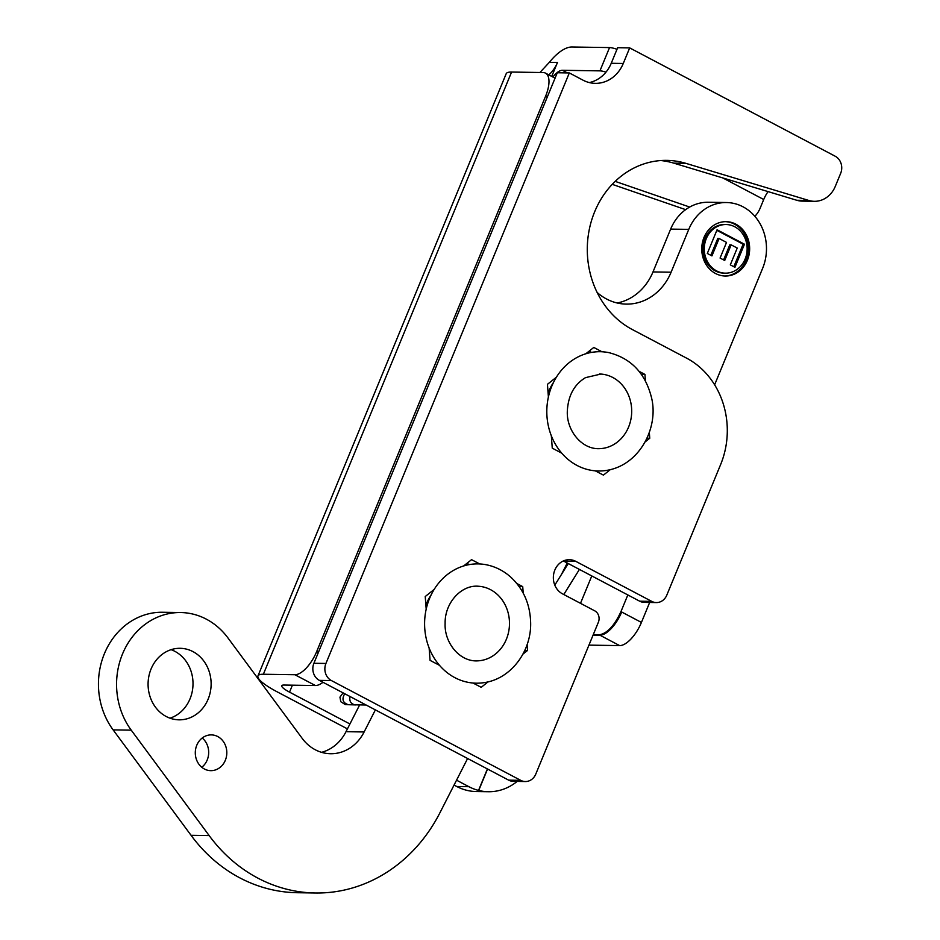 <?xml version="1.0" encoding="UTF-8"?>
<svg xmlns="http://www.w3.org/2000/svg" width="940" height="940" viewBox="0 0 940 940"><rect width="100%" height="100%" fill="white"/><g stroke="black" fill="none" stroke-linecap="round" stroke-linejoin="round"><path stroke-width="1.41" d="M591.495 352.406L589.121 351.149M553.484 382.439A47.423 41.795 90.9 0 0 548.102 393.014M551.404 436.795A47.423 41.795 90.9 0 0 552.614 438.827M598.204 448.674A37.342 32.912 90.9 0 0 599.685 448.662A37.342 32.912 90.9 0 0 613.327 444.773A37.342 32.912 90.9 0 0 631.057 403.859A37.342 32.912 90.9 0 0 600.836 374.061A37.342 32.912 90.9 0 0 599.356 374.003M608.92 352.653A59.655 52.57 90.9 0 0 576.138 357.94A59.655 52.57 90.9 0 0 549.195 429.345A59.655 52.57 90.9 0 0 607.099 470.317C640.563 464.724 659.492 425.844 651.138 396.222C644.84 372.781 630.764 358.257 608.92 352.653M469.295 564.611L466.91 563.354M429.192 648.988A47.423 41.795 90.9 0 0 430.403 651.02M431.284 594.644A47.423 41.795 90.9 0 0 425.89 605.219M475.993 660.879A37.342 32.912 90.9 0 0 477.473 660.867A37.342 32.912 90.9 0 0 509.48 622.727A37.342 32.912 90.9 0 0 478.625 586.266A37.342 32.912 90.9 0 0 477.156 586.207M424.598 624.853A59.655 52.57 90.9 0 0 484.887 682.511C511.231 678.504 531.629 651.009 530.63 622.303C530.054 604.115 523.474 589.086 510.878 577.231C503.805 570.874 495.744 566.75 486.709 564.846A59.655 52.57 90.9 0 0 424.598 624.853M670.643 229.101L688.761 229.383A46.354 40.855 -89.1 0 1 726.467 202.535L708.349 202.253A46.354 40.855 90.9 0 0 670.643 229.101L652.995 271.93A55.084 48.539 -89.1 0 1 617.251 302.997M180.715 612.539L162.596 612.257A71.534 63.039 90.9 0 0 104.61 653.183A71.534 63.039 90.9 0 0 113.117 729.875L191.055 835.296A160.235 141.212 90.9 0 0 297.263 892.718L315.382 893A160.235 141.212 -89.1 0 1 209.162 835.578L131.236 730.157A71.534 63.039 -89.1 0 1 122.729 653.465A71.534 63.039 -89.1 0 1 180.715 612.539A71.534 63.039 -89.1 0 1 228.267 638.366L302.21 738.394A42.923 37.823 90.9 0 0 330.622 753.727A42.923 37.823 90.9 0 0 364.121 731.966L375.377 709.888M359.668 704.883L346.002 731.684A42.923 37.823 -89.1 0 1 321.574 752.329M201.759 767.263A17.884 15.757 90.9 0 0 202.218 738.006M170.022 718.172A35.767 31.525 90.9 0 0 193.005 684.273A35.767 31.525 90.9 0 0 171.08 649.669M707.303 253.459L717.067 229.771L744.468 244.212L734.939 267.312L730.309 264.868L737.23 248.054L731.155 244.858L724.705 260.498L720.075 258.054L726.526 242.414L719.112 238.501L711.933 255.903L707.303 253.459M710.816 255.316L717.761 238.478L719.112 238.501M723.589 259.91L729.804 244.835L731.155 244.858M733.823 266.725L743.117 244.189L716.832 230.335M744.468 244.212L743.117 244.189M726.08 224.531L724.728 224.507A24.323 21.432 90.9 0 0 703.473 243.425A24.323 21.432 90.9 0 0 715.258 270.885A24.323 21.432 90.9 0 0 723.976 273.141L725.327 273.164A24.323 21.432 90.9 0 0 747.136 249.171A24.323 21.432 90.9 0 0 726.08 224.531A24.323 21.432 90.9 0 0 704.824 243.448A24.323 21.432 90.9 0 0 716.609 270.908A24.323 21.432 90.9 0 0 725.327 273.164M724.611 276.007A27.178 23.958 90.9 0 0 748.299 249.194A27.178 23.958 90.9 0 0 725.445 221.664M715.54 273.505A27.178 23.958 -89.1 0 1 702.368 242.814A27.178 23.958 -89.1 0 1 726.127 221.664A27.178 23.958 -89.1 0 1 749.65 249.218A27.178 23.958 -89.1 0 1 725.28 276.019A27.178 23.958 -89.1 0 1 715.54 273.505M726.467 202.535A46.354 40.855 -89.1 0 1 742.964 206.776A46.354 40.855 -89.1 0 1 762.634 268.323L714.623 384.801M597.135 292.458A55.084 48.539 90.9 0 0 626.298 304.113A55.084 48.539 90.9 0 0 671.101 272.212L652.995 271.93M688.761 229.383L671.101 272.212M467.603 758.51L440.132 812.383A160.235 141.212 -89.1 0 1 315.382 893M567.231 563.001A8.871 7.814 -89.1 0 1 566.879 563.777L561.356 574.622M204.368 768.991A17.884 15.757 -89.1 0 1 195.696 748.804A17.884 15.757 -89.1 0 1 211.324 734.892A17.884 15.757 -89.1 0 1 226.81 753.011A17.884 15.757 -89.1 0 1 210.772 770.659A17.884 15.757 -89.1 0 1 204.368 768.991M166.227 716.515A35.767 31.525 -89.1 0 1 148.896 676.118A35.767 31.525 -89.1 0 1 180.163 648.306A35.767 31.525 -89.1 0 1 211.124 684.555A35.767 31.525 -89.1 0 1 179.058 719.829A35.767 31.525 -89.1 0 1 166.227 716.515M612.222 184.346L685.636 209.643M488.365 791.727L476.239 791.539A54.367 47.917 -89.1 0 1 456.758 786.498L468.884 786.686A54.367 47.917 90.9 0 0 478.542 790.411L478.719 790.458A54.367 47.917 90.9 0 0 488.365 791.727A54.367 47.917 90.9 0 0 517.141 781.41M257.971 675.931L506.178 73.743A42.629 8.225 22.4 0 1 511.572 72.051L263.365 674.25A42.629 8.225 -157.6 0 0 257.971 675.931A42.629 8.225 -157.6 0 0 277.241 691.875L347.436 728.876M454.055 785.076L456.758 786.498M754.867 216.306A25.756 22.689 90.9 0 0 760.155 208.151L763.715 199.503L722.837 177.954M605.995 72.11A12.878 2.479 -157.6 0 0 599.943 70.864L609.543 47.576L571.931 47A42.629 18.389 -62.2 0 0 549.36 62.322L557.49 62.451L551.733 76.422M557.49 62.451A34.334 30.256 -89.1 0 1 548.831 74.883M292.411 685.178L289.532 692.145L349.927 723.976M456.558 780.188L468.884 786.686M615.183 181.373L689.678 207.047M593.222 634.735L599.144 634.829C607.111 633.536 614.384 625.805 620.952 611.635L627.838 594.938M620.952 611.635A43.64 38.458 -89.1 0 1 621.681 612.011L641.433 622.421L649.658 602.47M641.433 622.421A25.756 11.104 117.8 0 1 619.636 645.604L599.885 635.182A25.756 11.104 -62.2 0 0 621.681 612.011M588.945 645.122L619.636 645.604M547.315 96.973L545.635 96.092A25.756 11.104 -62.2 0 0 545.482 73.12A25.756 11.104 -62.2 0 0 543.097 72.544L511.572 72.051M545.635 96.092L316.686 651.561L318.366 652.442M323.019 682.287A25.756 11.104 117.8 0 1 315.382 685.53L294.89 674.732A25.756 11.104 -62.2 0 0 316.686 651.561M289.532 692.145A17.167 3.313 22.4 0 1 281.777 685.73A17.167 3.313 22.4 0 1 283.939 685.048L315.382 685.53M263.365 674.25L294.89 674.732M609.543 47.576A12.878 2.479 22.4 0 1 617.004 49.279M768.098 191.607A17.167 7.402 -62.2 0 0 763.715 199.503M487.555 769.026L478.719 790.458M549.36 62.322L539.913 72.498M552.885 77.033A17.167 7.402 117.8 0 1 562.426 70.288L599.943 70.864M516.859 583.529L522.722 586.619L519.162 586.56M463.62 565.974L471.563 559.653L479.741 563.965M426.196 609.179L425.233 596.524L434.174 589.415M439.521 665.356L430.062 660.362L429.122 647.977M488.083 681.852L481.21 687.328L473.067 683.039M527.105 644.64L527.54 650.457L522.957 654.099M527.54 650.457L524.802 650.409M522.722 586.619L523.216 593.128M639.071 371.323L644.934 374.414L641.374 374.355M585.832 353.769L593.774 347.447L601.952 351.76M548.396 396.986L547.444 384.319L556.374 377.21M561.732 453.151L552.262 448.157L551.334 435.772M610.295 469.647L603.421 475.123L595.267 470.834M649.317 432.435L649.752 438.252L645.169 441.894M649.752 438.252L647.002 438.216M644.934 374.414L645.416 380.923M660.808 160.54A88.701 78.173 -89.1 0 1 673.804 163.149L796.779 200.267A25.756 22.689 90.9 0 0 802.302 201.125L814.334 201.313A25.756 22.689 90.9 0 0 835.284 186.402L840.666 173.324A12.878 11.351 90.9 0 0 835.202 156.228L629.683 47.893L617.65 47.705L611.235 63.285A34.334 30.256 -89.1 0 1 589.333 82.579M629.683 47.893L623.267 63.462A34.334 30.256 -89.1 0 1 595.337 83.355A34.334 30.256 -89.1 0 1 583.023 80.17L569.323 72.944L325.933 663.452A12.878 11.351 90.9 0 0 331.397 680.56L520.701 780.341A12.878 11.351 90.9 0 0 525.319 781.539A12.878 11.351 90.9 0 0 535.788 774.078L598.38 622.233A8.589 7.567 90.9 0 0 594.738 610.836L562.426 593.798A17.884 15.757 -89.1 0 1 553.754 573.611A17.884 15.757 -89.1 0 1 569.381 559.699A17.884 15.757 -89.1 0 1 575.797 561.356L651.726 601.377A12.878 11.351 90.9 0 0 656.343 602.575A12.878 11.351 90.9 0 0 666.812 595.114L720.627 464.56A80.112 70.606 90.9 0 0 686.647 358.175L632.303 329.529A88.701 78.173 -89.1 0 1 589.31 229.36A88.701 78.173 -89.1 0 1 666.836 160.376A88.701 78.173 -89.1 0 1 685.836 163.337L808.811 200.455A25.756 22.689 90.9 0 0 814.334 201.313M569.323 72.944L557.291 72.756L313.901 663.276A12.878 11.351 90.9 0 0 319.365 680.372L508.669 780.153A12.878 11.351 90.9 0 0 513.287 781.352L525.319 781.539M563.354 560.957A17.884 15.757 -89.1 0 1 563.765 561.168L639.693 601.201A12.878 11.351 90.9 0 0 644.311 602.387L656.343 602.575M356.707 704.824L359.597 705.012M366.095 705L355.097 704.8C350.926 704.001 349.198 701.228 349.95 696.493M355.097 704.8L348.305 704.695C342.783 702.885 341.584 699.219 344.71 693.732M191.055 835.296L209.162 835.578M113.117 729.875L131.236 730.157M346.002 731.684L364.121 731.966M478.542 790.411L487.39 768.943M593.081 635.087L599.885 635.182A17.884 15.757 90.9 0 0 599.144 634.829M580.497 603.327L591.789 575.938M562.426 70.288L567.419 72.921M808.811 200.455L796.779 200.267M685.836 163.337L673.804 163.149M623.267 63.462L611.235 63.285M325.933 663.452L313.901 663.276M331.397 680.56L319.365 680.372M520.701 780.341L508.669 780.153M575.797 561.356L563.765 561.168M651.726 601.377L639.693 601.201M600.836 374.061L585.503 377.645C574.222 384.46 568.16 395.623 567.325 411.121C566.35 430.356 581.754 449.684 599.685 448.662M477.473 660.867C459.543 661.877 444.138 642.561 445.125 623.314C444.679 602.822 461.423 584.515 478.625 586.266M348.305 704.695L347.271 704.565M343.077 692.874L339.951 697.151L340.774 701.71L345.332 704.624L356.131 704.93M563.788 594.527L579.416 569.417M554.8 585.138L568.254 563.542M545.482 73.12L555.058 78.173"/></g></svg>
